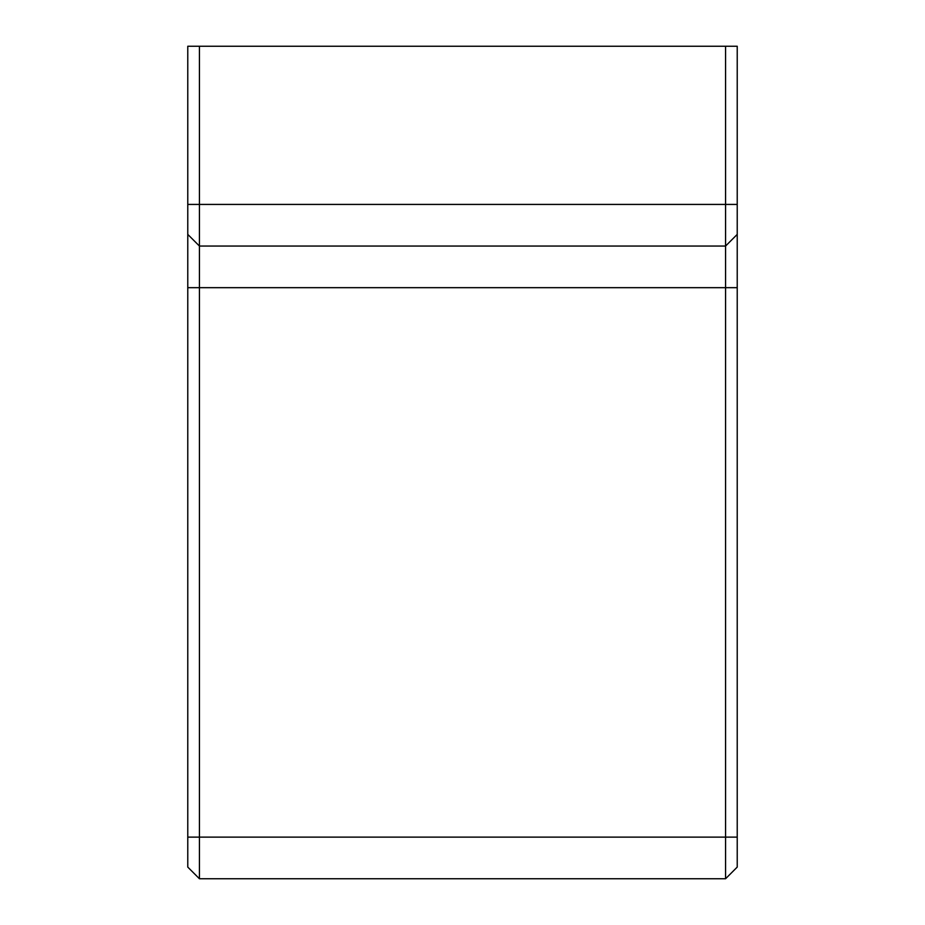 <?xml version="1.0" encoding="UTF-8"?>
<svg xmlns="http://www.w3.org/2000/svg" width="925" height="925" viewBox="0 0 925 925"><rect width="100%" height="100%" fill="white"/><g stroke="black" fill="none" stroke-linecap="round" stroke-linejoin="round"><path stroke-width="1.39" d="M264.145 878.75L313.679 878.75M381.516 878.75L543.484 878.75M199.43 46.25L187.775 46.25L187.775 867.095L199.43 878.75L725.57 878.75L725.57 837.125L199.43 837.125L199.43 246.05L725.57 246.05L725.57 837.125L737.225 837.125L737.225 234.395L725.57 246.05L725.57 204.425L199.43 204.425L199.43 46.25L725.57 46.25L725.57 204.425L737.225 204.425L737.225 46.25L725.57 46.25M725.57 246.05L737.225 234.395L737.225 204.425M737.225 867.095L725.57 878.75L737.225 867.095L737.225 837.125M199.43 878.75L199.43 837.125L187.775 837.125M187.775 234.395L199.43 246.05L199.43 204.425L187.775 204.425M737.225 287.675L187.775 287.675"/></g></svg>
